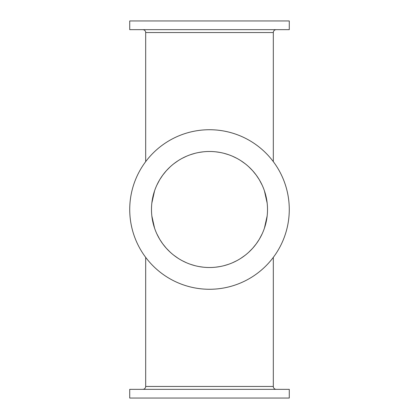 <?xml version="1.0" encoding="UTF-8"?>
<svg xmlns="http://www.w3.org/2000/svg" width="419" height="419" viewBox="0 0 419 419"><rect width="100%" height="100%" fill="white"/><g stroke="black" fill="none" stroke-linecap="round" stroke-linejoin="round"><path stroke-width="0.63" d="M265.965 196.171L264.431 190.834L267.165 203.115L266.123 196.857M263.472 188.231L262.786 186.555M262.158 185.156L259.387 179.887L262.163 185.161M259.131 179.458L256.198 175.074M252.683 170.753L248.912 166.93M244.968 163.593L240.904 160.718M236.761 158.288L232.582 156.271M224.186 153.375L228.392 154.648L224.175 153.37M219.975 152.437L215.775 151.825L219.985 152.443M203.21 151.825L199.015 152.443L203.225 151.825M194.814 153.375L190.608 154.648L194.825 153.37M186.413 156.277L182.228 158.293M178.085 160.723L174.021 163.599M171.046 166.06L170.077 166.935M166.312 170.763L162.797 175.084M156.842 185.156L159.613 179.887L156.837 185.161M153.035 196.171L154.569 190.834L151.835 203.115L152.877 196.857M155.528 188.231L156.214 186.555M159.869 179.458L162.802 175.074M166.317 170.753L170.088 166.93M174.032 163.593L178.096 160.718M182.239 158.288L186.418 156.271M232.587 156.277L236.772 158.293M240.915 160.723L244.979 163.599M247.954 166.06L248.923 166.935M252.688 170.763L256.203 175.084M129.728 20.95L289.272 20.95L289.272 29.655L129.728 29.655L129.728 20.95M142.785 29.655A2.902 2.902 0 0 1 145.681 32.551L273.319 32.551A2.902 2.902 0 0 1 276.215 29.655M145.681 32.551L145.681 161.64M273.319 32.551L273.319 161.64M129.728 209.5A79.772 79.772 0 0 0 209.5 289.272A79.772 79.772 0 0 0 289.272 209.5A79.772 79.772 0 0 0 209.5 129.728A79.772 79.772 0 0 0 129.728 209.5M151.484 209.5A58.016 58.016 0 0 1 209.5 151.484A58.016 58.016 0 0 1 267.516 209.5A58.016 58.016 0 0 1 209.5 267.516A58.016 58.016 0 0 1 151.484 209.5M265.965 222.829L264.431 228.166L267.165 215.885L266.123 222.143M263.472 230.769L262.786 232.445M262.158 233.844L259.387 239.113L262.163 233.839M259.131 239.542L256.198 243.926M252.683 248.247L248.912 252.07M244.968 255.407L240.904 258.282M236.761 260.712L232.582 262.729M224.186 265.625L228.392 264.352L224.175 265.63M219.975 266.563L215.775 267.175L219.985 266.557M203.21 267.175L199.015 266.557L203.225 267.175M194.814 265.625L190.608 264.352L194.825 265.63M186.413 262.723L182.228 260.707M178.085 258.277L174.021 255.401M171.046 252.94L170.077 252.065M166.312 248.237L162.797 243.916M156.842 233.844L159.613 239.113L156.837 233.839M153.035 222.829L154.569 228.166L151.835 215.885L152.877 222.143M155.528 230.769L156.214 232.445M159.869 239.542L162.802 243.926M166.317 248.247L170.088 252.07M174.032 255.407L178.096 258.282M182.239 260.712L186.418 262.729M232.587 262.723L236.772 260.707M240.915 258.277L244.979 255.401M247.954 252.94L248.923 252.065M252.688 248.237L256.203 243.916M289.272 398.05L129.728 398.05L129.728 389.345L289.272 389.345L289.272 398.05M145.681 257.36L145.681 386.449A2.902 2.902 0 0 1 142.785 389.345M273.319 257.36L273.319 386.449A2.902 2.902 0 0 0 276.215 389.345M273.319 386.449L145.681 386.449"/></g></svg>
